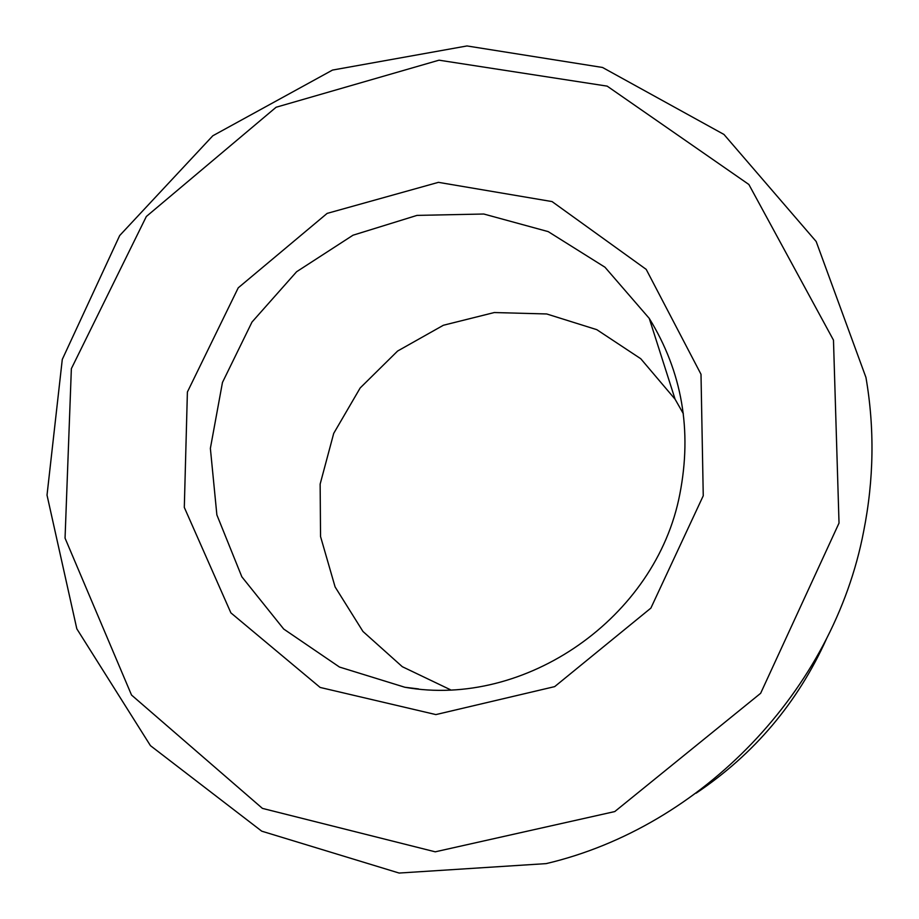 <?xml version="1.0" encoding="UTF-8"?>
<svg xmlns="http://www.w3.org/2000/svg" width="919" height="919" viewBox="0 0 919 919"><rect width="100%" height="100%" fill="white"/><g stroke="black" fill="none" stroke-linecap="round" stroke-linejoin="round"><path stroke-width="1.38" d="M683.334 413.688L675.097 399.225L640.761 358.732L596.787 329.657L546.702 313.965L494.284 312.54L443.383 325.257L397.617 351.035L360.179 387.956L333.712 433.377L320.145 484.095L320.547 536.547L335.102 586.931L362.959 631.468L402.304 666.7L450.344 689.698M679.819 494.192C656.132 617.878 525.128 708.572 404.842 687.251L339.49 667.056L283.707 629.044L241.835 576.799L216.873 514.893L210.371 448.38L222.467 382.442L251.99 322.064L296.619 271.725L353.011 235.207L417.008 215.391L483.796 214.024L548.206 231.622L604.978 267.222L649.239 318.376C682.07 371.736 692.271 430.345 679.819 494.192M703.253 495.766L701.002 374.274L646.206 269.382L552.066 201.583L438.432 182.341L327.141 213.392L238.228 287.831L187.396 392.011L184.305 507.414L230.887 612.87L320.145 687.446L435.882 714.591L554.685 686.619L650.882 608.102L703.253 495.766M839.024 523.072L760.645 693.294L614.765 811.569L435.227 851.821L262.42 808.387L131.52 695.04L65.054 538.143L71.36 368.668L146.328 216.505L276.102 107.247L439.018 60.183L607.172 86.133L748.87 184.478L833.476 340.133L839.024 523.072M863.676 531.251C873.935 479.5 874.693 428.231 865.951 377.445L816.164 241.49L723.965 134.45L602.519 67.466L466.99 45.95L332.506 70.074L212.829 135.759L119.677 235.563L62.285 359.421L47.018 495.123L76.817 628.814L150.452 745.665L261.743 831.178L399.11 873.05L546.173 863.619C702.208 826.882 833.464 689.962 863.676 531.251M696.154 793.166C754.315 754.051 797.795 702.553 826.583 638.648M675.097 399.225L649.239 318.376M418.547 688.928L404.842 687.251"/></g></svg>
